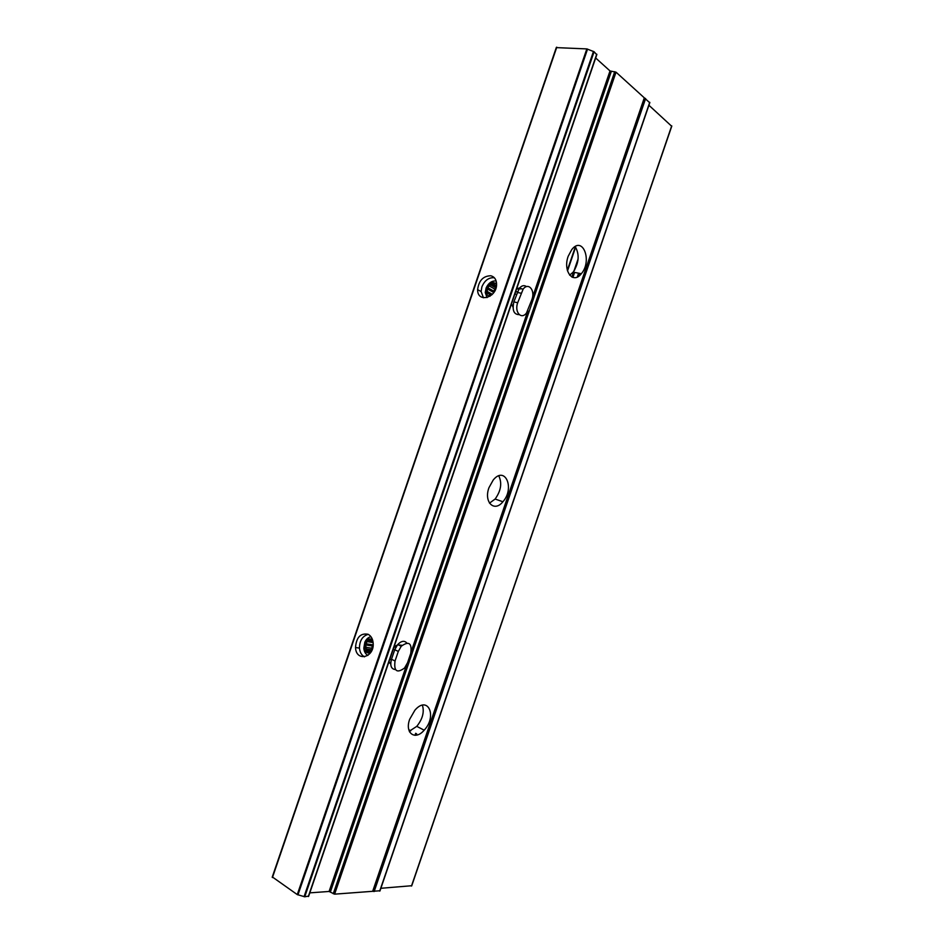 <?xml version="1.0" encoding="UTF-8"?>
<svg xmlns="http://www.w3.org/2000/svg" width="944" height="944" viewBox="0 0 944 944"><rect width="100%" height="100%" fill="white"/><g stroke="black" fill="none" stroke-linecap="round" stroke-linejoin="round"><path stroke-width="1.42" d="M556.535 47.625L586.838 48.911L594.095 51.743L596.596 54.575M272.509 877.07L297.266 894.582L304.747 896.8L308.452 896.104M490.809 275.766C483.222 275.931 478.82 280.545 477.617 289.643C477.322 303.484 497.134 297.773 496.579 283.991C496.343 279.471 494.42 276.734 490.809 275.766M368.054 634.262C360.514 632.928 356.336 637.342 355.51 647.513C356.041 662.157 374.485 657.815 373.163 643.171C372.774 638.817 371.063 635.855 368.054 634.262M521.725 288.829L516.569 288.994M511.506 303.791L512.981 307.166M402.12 645.33L398.274 644.87M397.294 645.047L394.061 646.805M388.987 661.602L390.722 664.08M595.676 57.985L610.013 70.942L616.031 72.181L649.614 102.648M309.809 892.859L329.078 891.466L334.601 894.157L379.818 890.77M409.684 719.257C404.504 733.181 415.207 740.91 424.175 730.196C437.438 716.225 427.974 694.914 414.912 710.195L409.684 719.257M568.205 256.237C562.648 271.152 573.173 284.687 581.327 273.713C592.561 260.922 582.743 235.292 571.745 249.605L568.205 256.237M488.957 487.694C483.564 502.184 494.337 512.639 502.892 501.748C515.07 488.378 505.158 465.239 493.216 480.012L488.957 487.694M648.917 105.268L671.597 126.166M380.857 888.292L411.584 885.743M498.798 475.847C502.22 483.092 500.993 490.833 495.116 499.046L489.488 503.14M575.191 246.561C579.699 254.455 579.014 262.975 573.161 272.143L569.645 275.164M422.393 705.203C424.481 711.965 422.605 719.021 416.776 726.361L409.283 731.234M368.231 634.344C362.508 635.996 359.581 640.587 359.463 648.115C359.876 652.339 361.564 655.254 364.514 656.847M390.722 663.266L389.789 663.136M494.349 277.772L494.29 277.748C488.791 277.335 484.661 280.368 481.888 286.858L481.121 291.554L483.446 297.785M518.114 288.286L518.94 288.77M373.022 641.861C370.414 639.218 367.983 639.761 365.717 643.466L366.142 650.404C367.676 652.233 369.47 652.493 371.499 651.148M366.956 641.601L373.116 642.581L371.452 640.492L366.956 641.601L365.045 647.171L367.629 651.667L370.839 651.089M372.561 641.778L369.222 641.236M370.166 641.011L372.207 641.33M371.735 650.676L366.142 650.404M366.555 649.024L372.089 649.861M372.314 649.248L371.712 648.198L372.467 646.015L372.42 648.965M372.467 646.015L366.296 645.047M366.697 643.879L372.868 644.846L373.199 643.879M367.889 655.431C365.505 654.062 364.148 651.643 363.818 648.198L364.821 642.25C366.248 639.123 368.302 637.283 370.968 636.716M372.479 639.631C369.411 638.061 366.85 639.206 364.821 643.053L364.573 643.702C363.452 650.086 365.352 653.224 370.26 653.118M371.712 648.198L365.045 647.171M496.355 286.539C493.264 282.232 490.172 283.07 487.069 289.076L487.517 293.254L491.836 294.823M496.273 286.929L493.606 283.755L488.815 285.737L486.903 291.307L489.783 294.929L492.331 294.327M493.24 293.301L493.559 292.38L488.095 289.348M488.496 288.18L493.96 291.212L494.703 289.029L495.824 288.569M495.73 288.852L493.96 291.212M496.025 287.944L491.14 285.206M492.143 284.781L496.237 287.082M490.88 294.729L489.075 293.737M487.517 293.254L491.423 294.599M493.559 292.38L493.429 293.053M487.057 297.608L485.24 292.522L486.136 287.92C488.52 282.964 491.859 280.651 496.131 280.958M496.579 284.238C492.992 281.182 489.641 282.339 486.502 287.684L486.313 288.191C485.192 292.782 486.443 295.46 490.042 296.239M494.703 289.029L488.815 285.737M492.355 294.316L486.903 291.307M517.336 291.755L515.684 291.59M512.014 305.419L512.863 306.08M495.588 283.235L496.544 283.106M531.932 299.449C535.401 290.315 528.451 281.985 523.141 289.124L517.69 302.741C514.22 312.004 521.265 320.051 526.492 313.007L531.932 299.449M526.492 286.634C524.18 284.911 521.772 285.477 519.283 288.321L513.843 301.903C512.073 310.352 513.855 314.588 519.224 314.635M396.681 645.873L395.394 645.861M389.872 659.03L391.276 659.927M410.758 653.354C412.103 643.088 408.929 640.728 401.235 646.262L398.309 651.419L395.04 660.977C393.742 671.208 396.905 673.556 404.539 668.022L407.525 662.794L410.758 653.354M406.781 642.97C404.327 640.339 401.294 640.882 397.672 644.587L394.745 649.732L391.489 659.266C389.86 665.614 391.158 669.048 395.394 669.579M409.519 731.765L410.015 730.349L409.531 731.777M567.427 270.562L575.51 246.95L567.427 270.574M272.438 877.554L556.783 47.2M297.266 894.582L586.838 48.911M297.95 894.888L587.557 49.088M304.051 896.694L593.481 51.401M304.747 896.8L594.095 51.743M308.31 896.529L596.738 54.15M329.078 891.466L406.687 664.788M411.313 651.313L527.885 310.824M532.499 297.36L610.013 70.942M330.424 891.856L611.311 71.437M333.267 893.756L614.733 71.685M334.601 894.157L616.031 72.181M372.679 891.289L644.304 97.857M373.411 891.407L644.964 98.211M374.154 891.537L645.613 98.565M379.7 891.112L649.743 102.306M411.478 886.05L671.703 125.847M415.679 733.311L414.994 735.305L415.69 733.311M571.899 277.04L573.551 272.214L571.887 277.04M573.917 271.129L578.117 258.868M415.313 735.305L415.95 733.453M572.158 277.17L573.834 272.273M574.566 270.149L577.988 260.166M416.186 735.211L416.658 733.818M572.902 277.442L574.613 272.427M577.256 277.04L578.566 273.182M578.047 276.627L579.179 273.3M518.905 288.132L521.442 288.663M517.111 292.38L520.958 293.195M513.843 301.903L517.69 302.741M394.745 649.732L398.309 651.419M391.489 659.266L395.04 660.977M409.401 731.517L409.838 730.255M567.332 270.22L575.368 246.762M409.649 732.013L410.192 730.432M567.521 270.893L575.651 247.151M272.202 877.2L556.382 47.33M308.605 896.387L596.879 54.445M379.936 891.006L649.85 102.542M411.678 885.956L671.809 126.059M573.905 271.164L578.117 258.833M578.283 276.486L579.356 273.335M495.116 499.046L502.892 501.748M573.161 272.143L581.327 273.713M416.776 726.361L424.175 730.196M408.787 729.7L410.805 730.762M359.463 648.115L355.51 647.513M481.121 291.554L477.617 289.643M395.807 647.313L393.978 647.029M364.821 643.053L364.821 642.25M514.846 294.021L516.427 294.363M519.283 288.321L523.141 289.124M393.27 649.106L394.734 649.791M397.672 644.587L401.235 646.262"/></g></svg>
